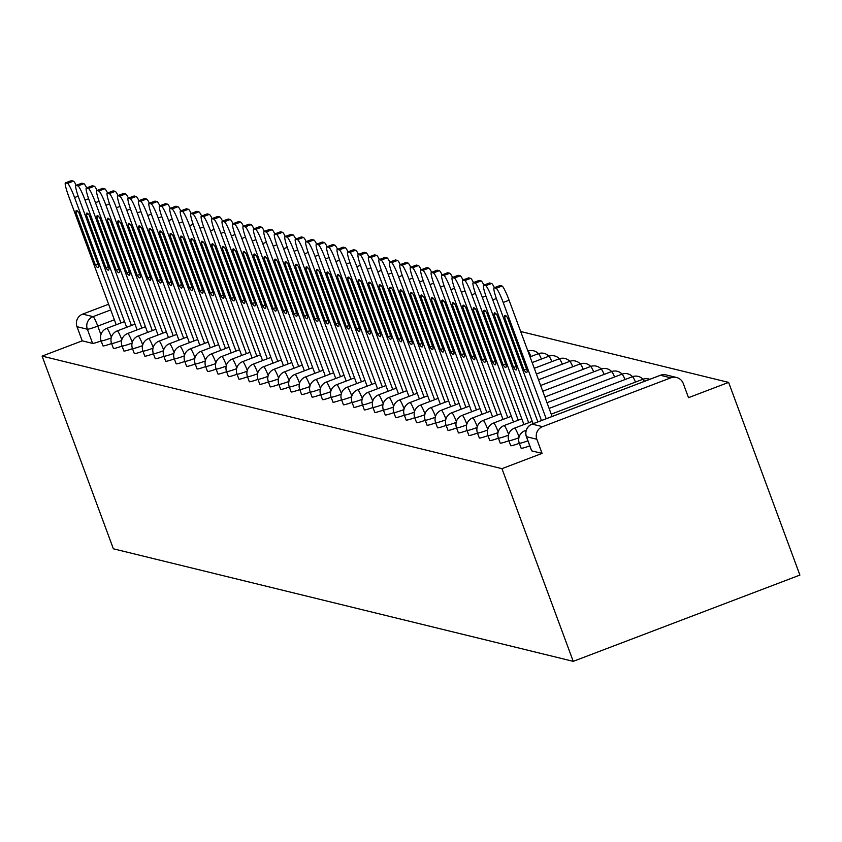 <?xml version="1.0" encoding="UTF-8"?>
<svg xmlns="http://www.w3.org/2000/svg" width="842" height="842" viewBox="0 0 842 842"><rect width="100%" height="100%" fill="white"/><g stroke="black" fill="none" stroke-linecap="round" stroke-linejoin="round"><path stroke-width="1.26" d="M521.177 448.123A9.767 0.779 -20.3 0 0 521.145 448.239A9.767 0.779 -20.3 0 0 521.24 448.291A9.767 0.779 -20.3 0 0 529.776 445.871M510.715 445.565A9.767 0.779 -20.3 0 0 510.684 445.671A9.767 0.779 -20.3 0 0 510.778 445.734A9.767 0.779 -20.3 0 0 519.325 443.313M500.264 443.008A9.767 0.779 -20.3 0 0 500.232 443.113A9.767 0.779 -20.3 0 0 500.327 443.176A9.767 0.779 -20.3 0 0 508.863 440.745M489.812 440.45A9.767 0.779 -20.3 0 0 489.781 440.555A9.767 0.779 -20.3 0 0 489.876 440.619A9.767 0.779 -20.3 0 0 498.411 438.187M479.361 437.893A9.767 0.779 -20.3 0 0 479.33 437.998A9.767 0.779 -20.3 0 0 479.424 438.061A9.767 0.779 -20.3 0 0 487.96 435.63M468.899 435.335A9.767 0.779 -20.3 0 0 468.868 435.44A9.767 0.779 -20.3 0 0 468.962 435.503A9.767 0.779 -20.3 0 0 477.498 433.072M458.448 432.777A9.767 0.779 -20.3 0 0 458.416 432.883A9.767 0.779 -20.3 0 0 458.511 432.946A9.767 0.779 -20.3 0 0 467.047 430.515M447.997 430.209A9.767 0.779 -20.3 0 0 447.965 430.325A9.767 0.779 -20.3 0 0 448.06 430.388A9.767 0.779 -20.3 0 0 456.596 427.957M437.535 427.652A9.767 0.779 -20.3 0 0 437.503 427.768A9.767 0.779 -20.3 0 0 437.598 427.831A9.767 0.779 -20.3 0 0 446.144 425.399M427.083 425.094A9.767 0.779 -20.3 0 0 427.052 425.21A9.767 0.779 -20.3 0 0 427.147 425.263A9.767 0.779 -20.3 0 0 435.682 422.842M416.632 422.537A9.767 0.779 -20.3 0 0 416.601 422.642A9.767 0.779 -20.3 0 0 416.695 422.705A9.767 0.779 -20.3 0 0 425.231 420.284M406.181 419.979A9.767 0.779 -20.3 0 0 406.149 420.084A9.767 0.779 -20.3 0 0 406.244 420.147A9.767 0.779 -20.3 0 0 414.78 417.716M395.719 417.422A9.767 0.779 -20.3 0 0 395.687 417.527A9.767 0.779 -20.3 0 0 395.782 417.59A9.767 0.779 -20.3 0 0 404.318 415.159M385.268 414.864A9.767 0.779 -20.3 0 0 385.236 414.969A9.767 0.779 -20.3 0 0 385.331 415.032A9.767 0.779 -20.3 0 0 393.867 412.601M374.816 412.306A9.767 0.779 -20.3 0 0 374.785 412.412A9.767 0.779 -20.3 0 0 374.879 412.475A9.767 0.779 -20.3 0 0 383.415 410.043M364.354 409.749A9.767 0.779 -20.3 0 0 364.323 409.854A9.767 0.779 -20.3 0 0 364.418 409.917A9.767 0.779 -20.3 0 0 372.964 407.486M353.903 407.181A9.767 0.779 -20.3 0 0 353.872 407.296A9.767 0.779 -20.3 0 0 353.966 407.36A9.767 0.779 -20.3 0 0 362.502 404.928M343.452 404.623A9.767 0.779 -20.3 0 0 343.42 404.739A9.767 0.779 -20.3 0 0 343.515 404.802A9.767 0.779 -20.3 0 0 352.051 402.371M332.99 402.066A9.767 0.779 -20.3 0 0 332.958 402.181A9.767 0.779 -20.3 0 0 333.053 402.234A9.767 0.779 -20.3 0 0 341.599 399.813M322.539 399.508A9.767 0.779 -20.3 0 0 322.507 399.613A9.767 0.779 -20.3 0 0 322.602 399.676A9.767 0.779 -20.3 0 0 331.138 397.256M312.087 396.95A9.767 0.779 -20.3 0 0 312.056 397.056A9.767 0.779 -20.3 0 0 312.15 397.119A9.767 0.779 -20.3 0 0 320.686 394.688M301.636 394.393A9.767 0.779 -20.3 0 0 301.604 394.498A9.767 0.779 -20.3 0 0 301.699 394.561A9.767 0.779 -20.3 0 0 310.235 392.13M291.174 391.835A9.767 0.779 -20.3 0 0 291.143 391.94A9.767 0.779 -20.3 0 0 291.237 392.004A9.767 0.779 -20.3 0 0 299.784 389.572M280.723 389.278A9.767 0.779 -20.3 0 0 280.691 389.383A9.767 0.779 -20.3 0 0 280.786 389.446A9.767 0.779 -20.3 0 0 289.322 387.015M270.271 386.72A9.767 0.779 -20.3 0 0 270.24 386.825A9.767 0.779 -20.3 0 0 270.335 386.888A9.767 0.779 -20.3 0 0 278.87 384.457M259.81 384.152A9.767 0.779 -20.3 0 0 259.778 384.268A9.767 0.779 -20.3 0 0 259.873 384.331A9.767 0.779 -20.3 0 0 268.419 381.9M249.358 381.594A9.767 0.779 -20.3 0 0 249.327 381.71A9.767 0.779 -20.3 0 0 249.421 381.773A9.767 0.779 -20.3 0 0 257.957 379.342M238.907 379.037A9.767 0.779 -20.3 0 0 238.875 379.153A9.767 0.779 -20.3 0 0 238.97 379.205A9.767 0.779 -20.3 0 0 247.506 376.784M228.456 376.479A9.767 0.779 -20.3 0 0 228.424 376.584A9.767 0.779 -20.3 0 0 228.519 376.648A9.767 0.779 -20.3 0 0 237.055 374.227M217.994 373.922A9.767 0.779 -20.3 0 0 217.962 374.027A9.767 0.779 -20.3 0 0 218.057 374.09A9.767 0.779 -20.3 0 0 226.593 371.659M207.542 371.364A9.767 0.779 -20.3 0 0 207.511 371.469A9.767 0.779 -20.3 0 0 207.606 371.532A9.767 0.779 -20.3 0 0 216.141 369.101M197.091 368.807A9.767 0.779 -20.3 0 0 197.06 368.912A9.767 0.779 -20.3 0 0 197.154 368.975A9.767 0.779 -20.3 0 0 205.69 366.544M186.629 366.249A9.767 0.779 -20.3 0 0 186.598 366.354A9.767 0.779 -20.3 0 0 186.692 366.417A9.767 0.779 -20.3 0 0 195.239 363.986M176.178 363.691A9.767 0.779 -20.3 0 0 176.146 363.797A9.767 0.779 -20.3 0 0 176.241 363.86A9.767 0.779 -20.3 0 0 184.777 361.428M165.727 361.123A9.767 0.779 -20.3 0 0 165.695 361.239A9.767 0.779 -20.3 0 0 165.79 361.302A9.767 0.779 -20.3 0 0 174.326 358.871M155.275 358.566A9.767 0.779 -20.3 0 0 155.244 358.681A9.767 0.779 -20.3 0 0 155.338 358.745A9.767 0.779 -20.3 0 0 163.874 356.313M144.813 356.008A9.767 0.779 -20.3 0 0 144.782 356.113A9.767 0.779 -20.3 0 0 144.877 356.177A9.767 0.779 -20.3 0 0 153.412 353.756M134.362 353.451A9.767 0.779 -20.3 0 0 134.331 353.556A9.767 0.779 -20.3 0 0 134.425 353.619A9.767 0.779 -20.3 0 0 142.961 351.198M123.911 350.893A9.767 0.779 -20.3 0 0 123.879 350.998A9.767 0.779 -20.3 0 0 123.974 351.061A9.767 0.779 -20.3 0 0 132.51 348.63M113.449 348.335A9.767 0.779 -20.3 0 0 113.417 348.441A9.767 0.779 -20.3 0 0 113.512 348.504A9.767 0.779 -20.3 0 0 122.058 346.073M102.998 345.778A9.767 0.779 -20.3 0 0 102.966 345.883A9.767 0.779 -20.3 0 0 103.061 345.946A9.767 0.779 -20.3 0 0 111.597 343.515M114.365 319.792L97.777 326.107A9.767 0.779 159.7 0 1 87.368 329.233L76.98 326.685L82.221 340.842L42.1 356.113L501.958 468.668L573.234 661.349L799.9 575.075L728.625 382.394L520.661 331.495M42.1 356.113L113.375 548.805L573.234 661.349M728.625 382.394L688.503 397.666L683.272 383.51A9.767 9.672 103.8 0 0 670.821 377.826L542.532 426.662A9.767 9.672 103.8 0 0 536.838 439.24L526.461 436.703A9.767 0.779 159.7 0 1 526.366 436.64A9.767 0.779 159.7 0 1 526.397 436.524M501.958 468.668L542.08 453.396L536.838 439.24M108.607 304.236L82.674 314.108L93.062 316.645L110.712 309.93M76.98 326.685A9.767 9.672 -76.2 0 1 82.674 314.108M542.08 453.396L531.691 450.859A9.767 0.779 159.7 0 1 531.597 450.796A9.767 0.779 159.7 0 1 531.628 450.68M82.221 340.842L92.609 343.389A9.767 0.779 -20.3 0 0 101.145 340.957M71.191 180.746A14.651 1.705 69.2 0 1 71.296 180.651A14.651 1.705 69.2 0 1 71.444 180.651L73.391 181.125A14.651 1.705 69.2 0 1 76.212 185.324M75.854 212.237L95.42 265.125A30.523 3.557 69.2 0 0 98.072 267.588A30.523 3.557 69.2 0 0 98.567 265.893L79.011 213.005A30.523 3.557 69.2 0 0 76.359 210.532A30.523 3.557 69.2 0 0 75.854 212.237L77.853 211.468M120.953 322.949L74.57 197.554A14.651 1.705 -110.8 0 0 67.497 183.367L65.55 182.893A14.651 1.705 -110.8 0 0 65.402 182.893A14.651 1.705 -110.8 0 0 68.612 196.091L116.207 324.759M95.42 265.125L97.935 264.167M81.642 183.303A14.651 1.705 69.2 0 1 81.758 183.209A14.651 1.705 69.2 0 1 81.895 183.209L83.842 183.682A14.651 1.705 69.2 0 1 86.663 187.882M86.316 214.794L105.871 267.682A30.523 3.557 69.2 0 0 108.523 270.145A30.523 3.557 69.2 0 0 109.028 268.451L89.463 215.563A30.523 3.557 69.2 0 0 86.81 213.089A30.523 3.557 69.2 0 0 86.316 214.794L88.315 214.026M131.415 325.507L85.031 200.112A14.651 1.705 -110.8 0 0 77.948 185.924L76.001 185.45A14.651 1.705 -110.8 0 0 75.864 185.45A14.651 1.705 -110.8 0 0 79.064 198.659L126.658 327.317M105.871 267.682L108.386 266.725M92.094 185.861A14.651 1.705 69.2 0 1 92.21 185.766A14.651 1.705 69.2 0 1 92.357 185.766L94.293 186.24A14.651 1.705 69.2 0 1 97.125 190.439M96.767 217.352L116.333 270.24A30.523 3.557 69.2 0 0 118.985 272.703A30.523 3.557 69.2 0 0 119.48 271.008L99.914 218.12A30.523 3.557 69.2 0 0 97.262 215.647A30.523 3.557 69.2 0 0 96.767 217.352L98.767 216.594M141.866 328.075L95.483 202.669A14.651 1.705 -110.8 0 0 88.399 188.482L86.463 188.008A14.651 1.705 -110.8 0 0 86.316 188.008A14.651 1.705 -110.8 0 0 89.515 201.217L137.109 329.885M116.333 270.24L118.838 269.282M102.556 188.419A14.651 1.705 69.2 0 1 102.661 188.324A14.651 1.705 69.2 0 1 102.808 188.324L104.755 188.797A14.651 1.705 69.2 0 1 107.576 192.997M107.218 219.909L126.784 272.797A30.523 3.557 69.2 0 0 129.436 275.271A30.523 3.557 69.2 0 0 129.931 273.566L110.365 220.678A30.523 3.557 69.2 0 0 107.723 218.215A30.523 3.557 69.2 0 0 107.218 219.909L109.218 219.152M152.318 330.632L105.934 205.238A14.651 1.705 -110.8 0 0 98.861 191.039L96.914 190.566A14.651 1.705 -110.8 0 0 96.767 190.576A14.651 1.705 -110.8 0 0 99.966 203.775L147.571 332.443M126.784 272.797L129.3 271.84M113.007 190.976A14.651 1.705 69.2 0 1 113.112 190.892A14.651 1.705 69.2 0 1 113.26 190.881L115.207 191.355A14.651 1.705 69.2 0 1 118.027 195.555M117.669 222.467L137.235 275.355A30.523 3.557 69.2 0 0 139.888 277.828A30.523 3.557 69.2 0 0 140.382 276.123L120.827 223.235A30.523 3.557 69.2 0 0 118.175 220.772A30.523 3.557 69.2 0 0 117.669 222.467L119.68 221.709M162.78 333.19L116.385 207.795A14.651 1.705 -110.8 0 0 109.313 193.597L107.366 193.123A14.651 1.705 -110.8 0 0 107.229 193.134A14.651 1.705 -110.8 0 0 110.428 206.332L158.022 335M137.235 275.355L139.751 274.397M123.458 193.534A14.651 1.705 69.2 0 1 123.574 193.45A14.651 1.705 69.2 0 1 123.721 193.439L125.658 193.913A14.651 1.705 69.2 0 1 128.489 198.112M128.131 225.025L147.697 277.913A30.523 3.557 69.2 0 0 150.339 280.386A30.523 3.557 69.2 0 0 150.844 278.681L131.278 225.793A30.523 3.557 69.2 0 0 128.626 223.33A30.523 3.557 69.2 0 0 128.131 225.025L130.131 224.267M173.231 335.748L126.847 210.353A14.651 1.705 -110.8 0 0 119.764 196.165L117.827 195.681A14.651 1.705 -110.8 0 0 117.68 195.691A14.651 1.705 -110.8 0 0 120.88 208.89L168.474 337.558M147.697 277.913L150.202 276.955M133.91 196.102A14.651 1.705 69.2 0 1 134.025 196.007A14.651 1.705 69.2 0 1 134.173 195.997L136.109 196.481A14.651 1.705 69.2 0 1 138.941 200.67M138.583 227.582L158.149 280.47A30.523 3.557 69.2 0 0 160.801 282.944A30.523 3.557 69.2 0 0 161.296 281.239L141.73 228.361A30.523 3.557 69.2 0 0 139.077 225.888A30.523 3.557 69.2 0 0 138.583 227.582L140.582 226.824M183.682 338.305L137.299 212.91A14.651 1.705 -110.8 0 0 130.226 198.723L128.279 198.238A14.651 1.705 -110.8 0 0 128.131 198.249A14.651 1.705 -110.8 0 0 131.331 211.447L178.925 340.115M158.149 280.47L160.654 279.512M144.371 198.659A14.651 1.705 69.2 0 1 144.477 198.565A14.651 1.705 69.2 0 1 144.624 198.554L146.571 199.038A14.651 1.705 69.2 0 1 149.392 203.227M149.034 230.14L168.6 283.028A30.523 3.557 69.2 0 0 171.252 285.501A30.523 3.557 69.2 0 0 171.747 283.807L152.191 230.918A30.523 3.557 69.2 0 0 149.539 228.445A30.523 3.557 69.2 0 0 149.034 230.14L151.034 229.382M194.134 340.863L147.75 215.468A14.651 1.705 -110.8 0 0 140.677 201.28L138.73 200.806A14.651 1.705 -110.8 0 0 138.583 200.806A14.651 1.705 -110.8 0 0 141.793 214.005L189.387 342.673M168.6 283.028L171.115 282.081M154.823 201.217A14.651 1.705 69.2 0 1 154.939 201.122A14.651 1.705 69.2 0 1 155.075 201.122L157.022 201.596A14.651 1.705 69.2 0 1 159.843 205.795M159.496 232.708L179.051 285.585A30.523 3.557 69.2 0 0 181.704 288.059A30.523 3.557 69.2 0 0 182.209 286.364L162.643 233.476A30.523 3.557 69.2 0 0 159.991 231.003A30.523 3.557 69.2 0 0 159.496 232.708L161.496 231.939M204.595 343.42L158.212 218.025A14.651 1.705 -110.8 0 0 151.128 203.838L149.181 203.364A14.651 1.705 -110.8 0 0 149.045 203.364A14.651 1.705 -110.8 0 0 152.244 216.562L199.838 345.231M179.051 285.585L181.567 284.638M165.274 203.775A14.651 1.705 69.2 0 1 165.39 203.68A14.651 1.705 69.2 0 1 165.537 203.68L167.474 204.153A14.651 1.705 69.2 0 1 170.305 208.353M169.947 235.265L189.513 288.153A30.523 3.557 69.2 0 0 192.165 290.616A30.523 3.557 69.2 0 0 192.66 288.922L173.094 236.034A30.523 3.557 69.2 0 0 170.442 233.56A30.523 3.557 69.2 0 0 169.947 235.265L171.947 234.497M215.047 345.978L168.663 220.583A14.651 1.705 -110.8 0 0 161.58 206.395L159.643 205.922A14.651 1.705 -110.8 0 0 159.496 205.922A14.651 1.705 -110.8 0 0 162.695 219.13L210.29 347.788M189.513 288.153L192.018 287.196M175.736 206.332A14.651 1.705 69.2 0 1 175.841 206.237A14.651 1.705 69.2 0 1 175.989 206.237L177.936 206.711A14.651 1.705 69.2 0 1 180.756 210.91M180.399 237.823L199.964 290.711A30.523 3.557 69.2 0 0 202.617 293.174A30.523 3.557 69.2 0 0 203.111 291.479L183.545 238.591A30.523 3.557 69.2 0 0 180.904 236.118A30.523 3.557 69.2 0 0 180.399 237.823L182.398 237.055M225.498 348.535L179.114 223.141A14.651 1.705 -110.8 0 0 172.042 208.953L170.095 208.479A14.651 1.705 -110.8 0 0 169.947 208.479A14.651 1.705 -110.8 0 0 173.147 221.688L220.751 350.346M199.964 290.711L202.48 289.753M186.187 208.89A14.651 1.705 69.2 0 1 186.303 208.795A14.651 1.705 69.2 0 1 186.44 208.795L188.387 209.269A14.651 1.705 69.2 0 1 191.208 213.468M190.86 240.38L210.416 293.269A30.523 3.557 69.2 0 0 213.068 295.731A30.523 3.557 69.2 0 0 213.573 294.037L194.007 241.149A30.523 3.557 69.2 0 0 191.355 238.675A30.523 3.557 69.2 0 0 190.86 240.38L192.86 239.623M235.96 351.103L189.566 225.698A14.651 1.705 -110.8 0 0 182.493 211.51L180.546 211.037A14.651 1.705 -110.8 0 0 180.409 211.037A14.651 1.705 -110.8 0 0 183.609 224.246L231.203 352.914M210.416 293.269L212.931 292.311M196.639 211.447A14.651 1.705 69.2 0 1 196.754 211.353A14.651 1.705 69.2 0 1 196.902 211.353L198.838 211.826A14.651 1.705 69.2 0 1 201.67 216.026M201.312 242.938L220.878 295.826A30.523 3.557 69.2 0 0 223.519 298.3A30.523 3.557 69.2 0 0 224.025 296.594L204.459 243.706A30.523 3.557 69.2 0 0 201.806 241.244A30.523 3.557 69.2 0 0 201.312 242.938L203.311 242.18M246.411 353.661L200.028 228.266A14.651 1.705 -110.8 0 0 192.944 214.068L191.008 213.594A14.651 1.705 -110.8 0 0 190.86 213.605A14.651 1.705 -110.8 0 0 194.06 226.803L241.654 355.471M220.878 295.826L223.383 294.868M207.1 214.005A14.651 1.705 69.2 0 1 207.206 213.921A14.651 1.705 69.2 0 1 207.353 213.91L209.3 214.384A14.651 1.705 69.2 0 1 212.121 218.583M211.763 245.496L231.329 298.384A30.523 3.557 69.2 0 0 233.981 300.857A30.523 3.557 69.2 0 0 234.476 299.152L214.91 246.264A30.523 3.557 69.2 0 0 212.258 243.801A30.523 3.557 69.2 0 0 211.763 245.496L213.763 244.738M256.863 356.219L210.479 230.824A14.651 1.705 -110.8 0 0 203.406 216.626L201.459 216.152A14.651 1.705 -110.8 0 0 201.312 216.162A14.651 1.705 -110.8 0 0 204.511 229.361L252.105 358.029M231.329 298.384L233.834 297.426M217.552 216.562A14.651 1.705 69.2 0 1 217.657 216.478A14.651 1.705 69.2 0 1 217.804 216.468L219.751 216.941A14.651 1.705 69.2 0 1 222.572 221.141M222.214 248.053L241.78 300.941A30.523 3.557 69.2 0 0 244.433 303.415A30.523 3.557 69.2 0 0 244.927 301.71L225.372 248.822A30.523 3.557 69.2 0 0 222.72 246.359A30.523 3.557 69.2 0 0 222.214 248.053L224.214 247.295M267.324 358.776L220.93 233.381A14.651 1.705 -110.8 0 0 213.857 219.194L211.91 218.71A14.651 1.705 -110.8 0 0 211.763 218.72A14.651 1.705 -110.8 0 0 214.973 231.918L262.567 360.587M241.78 300.941L244.296 299.984M228.003 219.13A14.651 1.705 69.2 0 1 228.119 219.036A14.651 1.705 69.2 0 1 228.256 219.025L230.203 219.509A14.651 1.705 69.2 0 1 233.024 223.698M232.676 250.611L252.232 303.499A30.523 3.557 69.2 0 0 254.884 305.972A30.523 3.557 69.2 0 0 255.389 304.267L235.823 251.39A30.523 3.557 69.2 0 0 233.171 248.916A30.523 3.557 69.2 0 0 232.676 250.611L234.676 249.853M277.776 361.334L231.392 235.939A14.651 1.705 -110.8 0 0 224.309 221.751L222.372 221.267A14.651 1.705 -110.8 0 0 222.225 221.278A14.651 1.705 -110.8 0 0 225.424 234.476L273.018 363.144M252.232 303.499L254.747 302.541M238.454 221.688A14.651 1.705 69.2 0 1 238.57 221.593A14.651 1.705 69.2 0 1 238.718 221.583L240.654 222.067A14.651 1.705 69.2 0 1 243.485 226.256M243.127 253.168L262.693 306.056A30.523 3.557 69.2 0 0 265.346 308.53A30.523 3.557 69.2 0 0 265.84 306.835L246.274 253.947A30.523 3.557 69.2 0 0 243.622 251.474A30.523 3.557 69.2 0 0 243.127 253.168L245.127 252.411M288.227 363.891L241.843 238.496A14.651 1.705 -110.8 0 0 234.76 224.309L232.824 223.835A14.651 1.705 -110.8 0 0 232.676 223.835A14.651 1.705 -110.8 0 0 235.876 237.034L283.47 365.702M262.693 306.056L265.198 305.109M248.916 224.246A14.651 1.705 69.2 0 1 249.022 224.151A14.651 1.705 69.2 0 1 249.169 224.151L251.116 224.625A14.651 1.705 69.2 0 1 253.937 228.824M253.579 255.736L273.145 308.614A30.523 3.557 69.2 0 0 275.797 311.087A30.523 3.557 69.2 0 0 276.292 309.393L256.736 256.505A30.523 3.557 69.2 0 0 254.084 254.031A30.523 3.557 69.2 0 0 253.579 255.736L255.579 254.968M298.678 366.449L252.295 241.054A14.651 1.705 -110.8 0 0 245.222 226.866L243.275 226.393A14.651 1.705 -110.8 0 0 243.127 226.393A14.651 1.705 -110.8 0 0 246.338 239.591L293.932 368.259M273.145 308.614L275.66 307.667M259.368 226.803A14.651 1.705 69.2 0 1 259.483 226.709A14.651 1.705 69.2 0 1 259.62 226.709L261.567 227.182A14.651 1.705 69.2 0 1 264.388 231.382M264.041 258.294L283.596 311.182A30.523 3.557 69.2 0 0 286.248 313.645A30.523 3.557 69.2 0 0 286.754 311.95L267.188 259.062A30.523 3.557 69.2 0 0 264.535 256.589A30.523 3.557 69.2 0 0 264.041 258.294L266.04 257.526M309.14 369.007L262.746 243.612A14.651 1.705 -110.8 0 0 255.673 229.424L253.726 228.95A14.651 1.705 -110.8 0 0 253.589 228.95A14.651 1.705 -110.8 0 0 256.789 242.159L304.383 370.817M283.596 311.182L286.112 310.224M269.819 229.361A14.651 1.705 69.2 0 1 269.935 229.266A14.651 1.705 69.2 0 1 270.082 229.266L272.019 229.74A14.651 1.705 69.2 0 1 274.85 233.939M274.492 260.852L294.058 313.74A30.523 3.557 69.2 0 0 296.71 316.203A30.523 3.557 69.2 0 0 297.205 314.508L277.639 261.62A30.523 3.557 69.2 0 0 274.987 259.147A30.523 3.557 69.2 0 0 274.492 260.852L276.492 260.083M319.592 371.564L273.208 246.169A14.651 1.705 -110.8 0 0 266.125 231.982L264.188 231.508A14.651 1.705 -110.8 0 0 264.041 231.508A14.651 1.705 -110.8 0 0 267.24 244.717L314.834 373.374M294.058 313.74L296.563 312.782M280.281 231.918A14.651 1.705 69.2 0 1 280.386 231.824A14.651 1.705 69.2 0 1 280.533 231.824L282.48 232.297A14.651 1.705 69.2 0 1 285.301 236.497M284.943 263.409L304.509 316.297A30.523 3.557 69.2 0 0 307.162 318.76A30.523 3.557 69.2 0 0 307.656 317.066L288.09 264.178A30.523 3.557 69.2 0 0 285.438 261.704A30.523 3.557 69.2 0 0 284.943 263.409L286.943 262.651M330.043 374.132L283.659 248.727A14.651 1.705 -110.8 0 0 276.586 234.539L274.639 234.065A14.651 1.705 -110.8 0 0 274.492 234.065A14.651 1.705 -110.8 0 0 277.692 247.274L325.286 375.942M304.509 316.297L307.014 315.34M290.732 234.476A14.651 1.705 69.2 0 1 290.837 234.381A14.651 1.705 69.2 0 1 290.985 234.381L292.932 234.855A14.651 1.705 69.2 0 1 295.752 239.054M295.395 265.967L314.961 318.855A30.523 3.557 69.2 0 0 317.613 321.328A30.523 3.557 69.2 0 0 318.108 319.623L298.552 266.735A30.523 3.557 69.2 0 0 295.9 264.272A30.523 3.557 69.2 0 0 295.395 265.967L297.394 265.209M340.505 376.69L294.111 251.295A14.651 1.705 -110.8 0 0 287.038 237.097L285.091 236.623A14.651 1.705 -110.8 0 0 284.954 236.634A14.651 1.705 -110.8 0 0 288.153 249.832L335.748 378.5M314.961 318.855L317.476 317.897M301.183 237.034A14.651 1.705 69.2 0 1 301.299 236.949A14.651 1.705 69.2 0 1 301.436 236.939L303.383 237.412A14.651 1.705 69.2 0 1 306.204 241.612M305.857 268.524L325.412 321.412A30.523 3.557 69.2 0 0 328.064 323.886A30.523 3.557 69.2 0 0 328.569 322.181L309.003 269.293A30.523 3.557 69.2 0 0 306.351 266.83A30.523 3.557 69.2 0 0 305.857 268.524L307.856 267.767M350.956 379.247L304.572 253.852A14.651 1.705 -110.8 0 0 297.489 239.654L295.553 239.181A14.651 1.705 -110.8 0 0 295.405 239.191A14.651 1.705 -110.8 0 0 298.605 252.389L346.199 381.058M325.412 321.412L327.927 320.455M311.635 239.591A14.651 1.705 69.2 0 1 311.75 239.507A14.651 1.705 69.2 0 1 311.898 239.496L313.834 239.97A14.651 1.705 69.2 0 1 316.666 244.169M316.308 271.082L335.874 323.97A30.523 3.557 69.2 0 0 338.526 326.443A30.523 3.557 69.2 0 0 339.021 324.738L319.455 271.85A30.523 3.557 69.2 0 0 316.803 269.387A30.523 3.557 69.2 0 0 316.308 271.082L318.308 270.324M361.407 381.805L315.024 256.41A14.651 1.705 -110.8 0 0 307.951 242.222L306.004 241.738A14.651 1.705 -110.8 0 0 305.857 241.749A14.651 1.705 -110.8 0 0 309.056 254.947L356.65 383.615M335.874 323.97L338.379 323.012M322.097 242.159A14.651 1.705 69.2 0 1 322.202 242.064A14.651 1.705 69.2 0 1 322.349 242.054L324.296 242.538A14.651 1.705 69.2 0 1 327.117 246.727M326.759 273.639L346.325 326.528A30.523 3.557 69.2 0 0 348.977 329.001A30.523 3.557 69.2 0 0 349.472 327.296L329.917 274.418A30.523 3.557 69.2 0 0 327.264 271.945A30.523 3.557 69.2 0 0 326.759 273.639L328.759 272.882M371.859 384.362L325.475 258.968A14.651 1.705 -110.8 0 0 318.402 244.78L316.455 244.296A14.651 1.705 -110.8 0 0 316.308 244.306A14.651 1.705 -110.8 0 0 319.518 257.505L367.112 386.173M346.325 326.528L348.841 325.57M332.548 244.717A14.651 1.705 69.2 0 1 332.664 244.622A14.651 1.705 69.2 0 1 332.8 244.612L334.748 245.096A14.651 1.705 69.2 0 1 337.568 249.285M337.221 276.197L356.776 329.085A30.523 3.557 69.2 0 0 359.429 331.559A30.523 3.557 69.2 0 0 359.934 329.864L340.368 276.976A30.523 3.557 69.2 0 0 337.716 274.503A30.523 3.557 69.2 0 0 337.221 276.197L339.221 275.439M382.321 386.92L335.937 261.525A14.651 1.705 -110.8 0 0 328.854 247.338L326.906 246.864A14.651 1.705 -110.8 0 0 326.77 246.864A14.651 1.705 -110.8 0 0 329.969 260.062L377.563 388.73M356.776 329.085L359.292 328.138M342.999 247.274A14.651 1.705 69.2 0 1 343.115 247.18A14.651 1.705 69.2 0 1 343.262 247.18L345.199 247.653A14.651 1.705 69.2 0 1 348.03 251.853M347.672 278.765L367.238 331.643A30.523 3.557 69.2 0 0 369.891 334.116A30.523 3.557 69.2 0 0 370.385 332.422L350.819 279.533A30.523 3.557 69.2 0 0 348.167 277.06A30.523 3.557 69.2 0 0 347.672 278.765L349.672 277.997M392.772 389.478L346.388 264.083A14.651 1.705 -110.8 0 0 339.305 249.895L337.368 249.421A14.651 1.705 -110.8 0 0 337.221 249.421A14.651 1.705 -110.8 0 0 340.421 262.62L388.015 391.288M367.238 331.643L369.743 330.695M353.461 249.832A14.651 1.705 69.2 0 1 353.566 249.737A14.651 1.705 69.2 0 1 353.714 249.737L355.661 250.211A14.651 1.705 69.2 0 1 358.482 254.41M358.124 281.323L377.69 334.211A30.523 3.557 69.2 0 0 380.342 336.674A30.523 3.557 69.2 0 0 380.837 334.979L361.271 282.091A30.523 3.557 69.2 0 0 358.629 279.618A30.523 3.557 69.2 0 0 358.124 281.323L360.123 280.554M403.223 392.035L356.84 266.64A14.651 1.705 -110.8 0 0 349.767 252.453L347.82 251.979A14.651 1.705 -110.8 0 0 347.672 251.979A14.651 1.705 -110.8 0 0 350.872 265.188L398.477 393.845M377.69 334.211L380.205 333.253M363.912 252.389A14.651 1.705 69.2 0 1 364.018 252.295A14.651 1.705 69.2 0 1 364.165 252.295L366.112 252.768A14.651 1.705 69.2 0 1 368.933 256.968M368.575 283.88L388.141 336.768A30.523 3.557 69.2 0 0 390.793 339.231A30.523 3.557 69.2 0 0 391.288 337.537L371.732 284.649A30.523 3.557 69.2 0 0 369.08 282.175A30.523 3.557 69.2 0 0 368.575 283.88L370.585 283.112M413.685 394.593L367.291 269.198A14.651 1.705 -110.8 0 0 360.218 255.01L358.271 254.537A14.651 1.705 -110.8 0 0 358.134 254.537A14.651 1.705 -110.8 0 0 361.334 267.745L408.928 396.403M388.141 336.768L390.656 335.811M374.364 254.947A14.651 1.705 69.2 0 1 374.48 254.852A14.651 1.705 69.2 0 1 374.627 254.852L376.563 255.326A14.651 1.705 69.2 0 1 379.395 259.525M379.037 286.438L398.603 339.326A30.523 3.557 69.2 0 0 401.245 341.789A30.523 3.557 69.2 0 0 401.75 340.094L382.184 287.206A30.523 3.557 69.2 0 0 379.531 284.733A30.523 3.557 69.2 0 0 379.037 286.438L381.037 285.68M424.136 397.161L377.753 271.755A14.651 1.705 -110.8 0 0 370.669 257.568L368.733 257.094A14.651 1.705 -110.8 0 0 368.585 257.094A14.651 1.705 -110.8 0 0 371.785 270.303L419.379 398.971M398.603 339.326L401.108 338.368M384.815 257.505A14.651 1.705 69.2 0 1 384.931 257.41A14.651 1.705 69.2 0 1 385.078 257.41L387.015 257.884A14.651 1.705 69.2 0 1 389.846 262.083M389.488 288.995L409.054 341.884A30.523 3.557 69.2 0 0 411.706 344.357A30.523 3.557 69.2 0 0 412.201 342.652L392.635 289.764A30.523 3.557 69.2 0 0 389.983 287.301A30.523 3.557 69.2 0 0 389.488 288.995L391.488 288.238M434.588 399.718L388.204 274.324A14.651 1.705 -110.8 0 0 381.131 260.125L379.184 259.652A14.651 1.705 -110.8 0 0 379.037 259.662A14.651 1.705 -110.8 0 0 382.236 272.861L429.83 401.529M409.054 341.884L411.559 340.926M395.277 260.062A14.651 1.705 69.2 0 1 395.382 259.978A14.651 1.705 69.2 0 1 395.529 259.967L397.477 260.441A14.651 1.705 69.2 0 1 400.297 264.641M399.939 291.553L419.505 344.441A30.523 3.557 69.2 0 0 422.158 346.915A30.523 3.557 69.2 0 0 422.652 345.209L403.097 292.321A30.523 3.557 69.2 0 0 400.445 289.858A30.523 3.557 69.2 0 0 399.939 291.553L401.939 290.795M445.039 402.276L398.655 276.881A14.651 1.705 -110.8 0 0 391.583 262.683L389.635 262.209A14.651 1.705 -110.8 0 0 389.488 262.22A14.651 1.705 -110.8 0 0 392.698 275.418L440.292 404.086M419.505 344.441L422.021 343.483M405.728 262.62A14.651 1.705 69.2 0 1 405.844 262.536A14.651 1.705 69.2 0 1 405.981 262.525L407.928 262.999A14.651 1.705 69.2 0 1 410.749 267.198M410.401 294.111L429.957 346.999A30.523 3.557 69.2 0 0 432.609 349.472A30.523 3.557 69.2 0 0 433.114 347.767L413.548 294.879A30.523 3.557 69.2 0 0 410.896 292.416A30.523 3.557 69.2 0 0 410.401 294.111L412.401 293.353M455.501 404.834L409.117 279.439A14.651 1.705 -110.8 0 0 402.034 265.251L400.087 264.767A14.651 1.705 -110.8 0 0 399.95 264.777A14.651 1.705 -110.8 0 0 403.15 277.976L450.744 406.644M429.957 346.999L432.472 346.041M416.18 265.188A14.651 1.705 69.2 0 1 416.295 265.093A14.651 1.705 69.2 0 1 416.443 265.083L418.379 265.567A14.651 1.705 69.2 0 1 421.21 269.756M420.853 296.668L440.419 349.556A30.523 3.557 69.2 0 0 443.071 352.03A30.523 3.557 69.2 0 0 443.566 350.325L424 297.447A30.523 3.557 69.2 0 0 421.347 294.974A30.523 3.557 69.2 0 0 420.853 296.668L422.852 295.91M465.952 407.391L419.569 281.996A14.651 1.705 -110.8 0 0 412.485 267.809L410.549 267.324A14.651 1.705 -110.8 0 0 410.401 267.335A14.651 1.705 -110.8 0 0 413.601 280.533L461.195 409.201M440.419 349.556L442.924 348.599M426.641 267.745A14.651 1.705 69.2 0 1 426.747 267.651A14.651 1.705 69.2 0 1 426.894 267.64L428.841 268.124A14.651 1.705 69.2 0 1 431.662 272.313M431.304 299.226L450.87 352.114A30.523 3.557 69.2 0 0 453.522 354.587A30.523 3.557 69.2 0 0 454.017 352.893L434.451 300.005A30.523 3.557 69.2 0 0 431.809 297.531A30.523 3.557 69.2 0 0 431.304 299.226L433.304 298.468M476.404 409.949L430.02 284.554A14.651 1.705 -110.8 0 0 422.947 270.366L421 269.893A14.651 1.705 -110.8 0 0 420.853 269.893A14.651 1.705 -110.8 0 0 424.052 283.091L471.657 411.759M450.87 352.114L453.385 351.167M437.093 270.303A14.651 1.705 69.2 0 1 437.208 270.208A14.651 1.705 69.2 0 1 437.345 270.208L439.292 270.682A14.651 1.705 69.2 0 1 442.113 274.881M441.766 301.794L461.321 354.671A30.523 3.557 69.2 0 0 463.974 357.145A30.523 3.557 69.2 0 0 464.479 355.45L444.913 302.562A30.523 3.557 69.2 0 0 442.26 300.089A30.523 3.557 69.2 0 0 441.766 301.794L443.766 301.026M486.865 412.506L440.471 287.111A14.651 1.705 -110.8 0 0 433.398 272.924L431.451 272.45A14.651 1.705 -110.8 0 0 431.315 272.45A14.651 1.705 -110.8 0 0 434.514 285.648L482.108 414.317M461.321 354.671L463.837 353.724M447.544 272.861A14.651 1.705 69.2 0 1 447.66 272.766A14.651 1.705 69.2 0 1 447.807 272.766L449.744 273.24A14.651 1.705 69.2 0 1 452.575 277.439M452.217 304.351L471.783 357.24A30.523 3.557 69.2 0 0 474.425 359.702A30.523 3.557 69.2 0 0 474.93 358.008L455.364 305.12A30.523 3.557 69.2 0 0 452.712 302.646A30.523 3.557 69.2 0 0 452.217 304.351L454.217 303.583M497.317 415.064L450.933 289.669A14.651 1.705 -110.8 0 0 443.85 275.481L441.913 275.008A14.651 1.705 -110.8 0 0 441.766 275.008A14.651 1.705 -110.8 0 0 444.965 288.217L492.559 416.874M471.783 357.24L474.288 356.282M458.006 275.418A14.651 1.705 69.2 0 1 458.111 275.323A14.651 1.705 69.2 0 1 458.258 275.323L460.206 275.797A14.651 1.705 69.2 0 1 463.026 279.997M462.668 306.909L482.234 359.797A30.523 3.557 69.2 0 0 484.887 362.26A30.523 3.557 69.2 0 0 485.381 360.565L465.815 307.677A30.523 3.557 69.2 0 0 463.163 305.204A30.523 3.557 69.2 0 0 462.668 306.909L464.668 306.141M507.768 417.621L461.384 292.227A14.651 1.705 -110.8 0 0 454.312 278.039L452.365 277.565A14.651 1.705 -110.8 0 0 452.217 277.565A14.651 1.705 -110.8 0 0 455.417 290.774L503.011 419.432M482.234 359.797L484.739 358.839M468.457 277.976A14.651 1.705 69.2 0 1 468.562 277.881A14.651 1.705 69.2 0 1 468.71 277.881L470.657 278.355A14.651 1.705 69.2 0 1 473.478 282.554M473.12 309.467L492.686 362.355A30.523 3.557 69.2 0 0 495.338 364.818A30.523 3.557 69.2 0 0 495.833 363.123L476.277 310.235A30.523 3.557 69.2 0 0 473.625 307.762A30.523 3.557 69.2 0 0 473.12 309.467L475.12 308.709M518.23 420.19L471.836 294.784A14.651 1.705 -110.8 0 0 464.763 280.597L462.816 280.123A14.651 1.705 -110.8 0 0 462.668 280.123A14.651 1.705 -110.8 0 0 465.879 293.332L513.473 422M492.686 362.355L495.201 361.397M478.909 280.533A14.651 1.705 69.2 0 1 479.024 280.439A14.651 1.705 69.2 0 1 479.161 280.439L481.108 280.912A14.651 1.705 69.2 0 1 483.929 285.112M483.582 312.024L503.137 364.912A30.523 3.557 69.2 0 0 505.789 367.386A30.523 3.557 69.2 0 0 506.295 365.681L486.729 312.792A30.523 3.557 69.2 0 0 484.076 310.33A30.523 3.557 69.2 0 0 483.582 312.024L485.581 311.266M528.681 422.747L482.298 297.352A14.651 1.705 -110.8 0 0 475.214 283.154L473.278 282.68A14.651 1.705 -110.8 0 0 473.13 282.691A14.651 1.705 -110.8 0 0 476.33 295.889L523.924 424.557M503.137 364.912L505.653 363.954M489.36 283.091A14.651 1.705 69.2 0 1 489.476 283.007A14.651 1.705 69.2 0 1 489.623 282.996L491.56 283.47A14.651 1.705 69.2 0 1 494.391 287.669M494.033 314.582L513.599 367.47A30.523 3.557 69.2 0 0 516.251 369.943A30.523 3.557 69.2 0 0 516.746 368.238L497.18 315.35A30.523 3.557 69.2 0 0 494.528 312.887A30.523 3.557 69.2 0 0 494.033 314.582L496.033 313.824M537.88 421.905L492.749 299.91A14.651 1.705 -110.8 0 0 485.666 285.712L483.729 285.238A14.651 1.705 -110.8 0 0 483.582 285.249A14.651 1.705 -110.8 0 0 486.781 298.447L533.123 423.715M513.599 367.47L516.104 366.512M499.822 285.648A14.651 1.705 69.2 0 1 499.927 285.564A14.651 1.705 69.2 0 1 500.074 285.554L502.021 286.027A14.651 1.705 69.2 0 1 509.094 300.226L552.099 416.485M504.484 317.139L524.05 370.027A30.523 3.557 69.2 0 0 526.703 372.501A30.523 3.557 69.2 0 0 527.197 370.796L507.642 317.908A30.523 3.557 69.2 0 0 504.99 315.445A30.523 3.557 69.2 0 0 504.484 317.139L506.484 316.382M546.205 418.727L503.2 302.467A14.651 1.705 -110.8 0 0 496.127 288.28L494.18 287.796A14.651 1.705 -110.8 0 0 494.033 287.806A14.651 1.705 -110.8 0 0 497.243 301.004L541.459 420.537M524.05 370.027L526.566 369.07M527.913 440.84A9.767 0.779 159.7 0 1 519.377 443.271A9.767 0.779 159.7 0 1 519.282 443.208L521.145 448.239M518.904 437.756A9.767 0.779 159.7 0 1 508.926 440.713A9.767 0.779 159.7 0 1 508.831 440.65L510.684 445.671M508.442 435.198A9.767 0.779 159.7 0 1 498.475 438.156A9.767 0.779 159.7 0 1 498.38 438.093L500.232 443.113M497.99 432.641A9.767 0.779 159.7 0 1 488.013 435.598A9.767 0.779 159.7 0 1 487.918 435.535L489.781 440.555M487.539 430.083A9.767 0.779 159.7 0 1 477.561 433.041A9.767 0.779 159.7 0 1 477.467 432.977L479.33 437.998M477.077 427.515A9.767 0.779 159.7 0 1 467.11 430.483A9.767 0.779 159.7 0 1 467.015 430.42L468.868 435.44M466.626 424.957A9.767 0.779 159.7 0 1 456.648 427.925A9.767 0.779 159.7 0 1 456.553 427.862L458.416 432.883M456.175 422.4A9.767 0.779 159.7 0 1 446.197 425.357A9.767 0.779 159.7 0 1 446.102 425.305L447.965 430.325M445.723 419.842A9.767 0.779 159.7 0 1 435.746 422.8A9.767 0.779 159.7 0 1 435.651 422.737L437.503 427.768M435.261 417.285A9.767 0.779 159.7 0 1 425.294 420.242A9.767 0.779 159.7 0 1 425.199 420.179L427.052 425.21M424.81 414.727A9.767 0.779 159.7 0 1 414.832 417.685A9.767 0.779 159.7 0 1 414.738 417.621L416.601 422.642M414.359 412.17A9.767 0.779 159.7 0 1 404.381 415.127A9.767 0.779 159.7 0 1 404.286 415.064L406.149 420.084M403.897 409.612A9.767 0.779 159.7 0 1 393.93 412.569A9.767 0.779 159.7 0 1 393.835 412.506L395.687 417.527M393.446 407.054A9.767 0.779 159.7 0 1 383.468 410.012A9.767 0.779 159.7 0 1 383.373 409.949L385.236 414.969M382.994 404.486A9.767 0.779 159.7 0 1 373.017 407.454A9.767 0.779 159.7 0 1 372.922 407.391L374.785 412.412M372.543 401.929A9.767 0.779 159.7 0 1 362.565 404.897A9.767 0.779 159.7 0 1 362.47 404.834L364.323 409.854M362.081 399.371A9.767 0.779 159.7 0 1 352.114 402.329A9.767 0.779 159.7 0 1 352.019 402.276L353.872 407.296M351.63 396.814A9.767 0.779 159.7 0 1 341.652 399.771A9.767 0.779 159.7 0 1 341.557 399.708L343.42 404.739M341.178 394.256A9.767 0.779 159.7 0 1 331.201 397.213A9.767 0.779 159.7 0 1 331.106 397.15L332.958 402.181M330.717 391.698A9.767 0.779 159.7 0 1 320.749 394.656A9.767 0.779 159.7 0 1 320.655 394.593L322.507 399.613M320.265 389.141A9.767 0.779 159.7 0 1 310.288 392.098A9.767 0.779 159.7 0 1 310.193 392.035L312.056 397.056M309.814 386.583A9.767 0.779 159.7 0 1 299.836 389.541A9.767 0.779 159.7 0 1 299.741 389.478L301.604 394.498M299.352 384.026A9.767 0.779 159.7 0 1 289.385 386.983A9.767 0.779 159.7 0 1 289.29 386.92L291.143 391.94M288.901 381.458A9.767 0.779 159.7 0 1 278.923 384.426A9.767 0.779 159.7 0 1 278.839 384.362L280.691 389.383M278.449 378.9A9.767 0.779 159.7 0 1 268.472 381.868A9.767 0.779 159.7 0 1 268.377 381.805L270.24 386.825M267.998 376.342A9.767 0.779 159.7 0 1 258.02 379.3A9.767 0.779 159.7 0 1 257.926 379.247L259.778 384.268M257.536 373.785A9.767 0.779 159.7 0 1 247.569 376.742A9.767 0.779 159.7 0 1 247.474 376.679L249.327 381.71M247.085 371.227A9.767 0.779 159.7 0 1 237.107 374.185A9.767 0.779 159.7 0 1 237.012 374.122L238.875 379.153M236.634 368.67A9.767 0.779 159.7 0 1 226.656 371.627A9.767 0.779 159.7 0 1 226.561 371.564L228.424 376.584M226.172 366.112A9.767 0.779 159.7 0 1 216.205 369.07A9.767 0.779 159.7 0 1 216.11 369.007L217.962 374.027M215.72 363.555A9.767 0.779 159.7 0 1 205.743 366.512A9.767 0.779 159.7 0 1 205.648 366.449L207.511 371.469M205.269 360.997A9.767 0.779 159.7 0 1 195.291 363.954A9.767 0.779 159.7 0 1 195.197 363.891L197.06 368.912M194.818 358.429A9.767 0.779 159.7 0 1 184.84 361.397A9.767 0.779 159.7 0 1 184.745 361.334L186.598 366.354M184.356 355.871A9.767 0.779 159.7 0 1 174.389 358.839A9.767 0.779 159.7 0 1 174.294 358.776L176.146 363.797M173.905 353.314A9.767 0.779 159.7 0 1 163.927 356.271A9.767 0.779 159.7 0 1 163.832 356.219L165.695 361.239M163.453 350.756A9.767 0.779 159.7 0 1 153.476 353.714A9.767 0.779 159.7 0 1 153.381 353.651L155.244 358.681M152.991 348.199A9.767 0.779 159.7 0 1 143.024 351.156A9.767 0.779 159.7 0 1 142.93 351.093L144.782 356.113M142.54 345.641A9.767 0.779 159.7 0 1 132.562 348.599A9.767 0.779 159.7 0 1 132.468 348.535L134.331 353.556M132.089 343.083A9.767 0.779 159.7 0 1 122.111 346.041A9.767 0.779 159.7 0 1 122.016 345.978L123.879 350.998M121.627 340.526A9.767 0.779 159.7 0 1 111.66 343.483A9.767 0.779 159.7 0 1 111.565 343.42L113.417 348.441M111.176 337.968A9.767 0.779 159.7 0 1 101.208 340.926A9.767 0.779 159.7 0 1 101.114 340.863L102.966 345.883M670.821 377.826L660.433 375.29L532.144 424.115L542.532 426.662M100.924 334.621L97.777 326.107A9.767 1.137 69.2 0 0 93.062 316.645A9.767 9.672 103.8 0 0 87.368 329.233L92.609 343.389M111.376 337.189A9.767 1.137 -110.8 0 0 106.892 328.338A9.767 1.137 69.2 0 0 106.797 328.348A9.767 9.767 0 0 0 101.114 340.863M121.837 339.747A9.767 1.137 -110.8 0 0 117.343 330.895A9.767 1.137 69.2 0 0 117.249 330.906A9.767 9.767 0 0 0 111.565 343.42M132.289 342.305A9.767 1.137 -110.8 0 0 127.805 333.453A9.767 1.137 69.2 0 0 127.7 333.464A9.767 9.767 0 0 0 122.016 345.978M142.74 344.862A9.767 1.137 -110.8 0 0 138.256 336.021A9.767 1.137 69.2 0 0 138.162 336.021A9.767 9.767 0 0 0 132.468 348.535M153.202 347.42A9.767 1.137 -110.8 0 0 148.708 338.579A9.767 1.137 69.2 0 0 148.613 338.579A9.767 9.767 0 0 0 142.93 351.093M163.653 349.977A9.767 1.137 -110.8 0 0 159.159 341.136A9.767 1.137 69.2 0 0 159.064 341.136A9.767 9.767 0 0 0 153.381 353.651M174.105 352.535A9.767 1.137 -110.8 0 0 169.621 343.694A9.767 1.137 69.2 0 0 169.526 343.694A9.767 9.767 0 0 0 163.832 356.219M184.556 355.092A9.767 1.137 -110.8 0 0 180.072 346.251A9.767 1.137 69.2 0 0 179.977 346.251A9.767 9.767 0 0 0 174.294 358.776M195.018 357.661A9.767 1.137 -110.8 0 0 190.524 348.809A9.767 1.137 69.2 0 0 190.429 348.809A9.767 9.767 0 0 0 184.745 361.334M205.469 360.218A9.767 1.137 -110.8 0 0 200.985 351.367A9.767 1.137 69.2 0 0 200.88 351.377A9.767 9.767 0 0 0 195.197 363.891M215.92 362.776A9.767 1.137 -110.8 0 0 211.437 353.924A9.767 1.137 69.2 0 0 211.342 353.935A9.767 9.767 0 0 0 205.648 366.449M226.382 365.333A9.767 1.137 -110.8 0 0 221.888 356.482A9.767 1.137 69.2 0 0 221.793 356.492A9.767 9.767 0 0 0 216.11 369.007M236.834 367.891A9.767 1.137 -110.8 0 0 232.35 359.05A9.767 1.137 69.2 0 0 232.245 359.05A9.767 9.767 0 0 0 226.561 371.564M247.285 370.448A9.767 1.137 -110.8 0 0 242.801 361.607A9.767 1.137 69.2 0 0 242.707 361.607A9.767 9.767 0 0 0 237.012 374.122M257.747 373.006A9.767 1.137 -110.8 0 0 253.253 364.165A9.767 1.137 69.2 0 0 253.158 364.165A9.767 9.767 0 0 0 247.474 376.679M268.198 375.564A9.767 1.137 -110.8 0 0 263.704 366.723A9.767 1.137 69.2 0 0 263.609 366.723A9.767 9.767 0 0 0 257.926 379.247M278.649 378.121A9.767 1.137 -110.8 0 0 274.166 369.28A9.767 1.137 69.2 0 0 274.06 369.28A9.767 9.767 0 0 0 268.377 381.805M289.101 380.689A9.767 1.137 -110.8 0 0 284.617 371.838A9.767 1.137 69.2 0 0 284.522 371.838A9.767 9.767 0 0 0 278.839 384.362M299.563 383.247A9.767 1.137 -110.8 0 0 295.068 374.395A9.767 1.137 69.2 0 0 294.974 374.406A9.767 9.767 0 0 0 289.29 386.92M310.014 385.804A9.767 1.137 -110.8 0 0 305.53 376.953A9.767 1.137 69.2 0 0 305.425 376.963A9.767 9.767 0 0 0 299.741 389.478M320.465 388.362A9.767 1.137 -110.8 0 0 315.982 379.51A9.767 1.137 69.2 0 0 315.887 379.521A9.767 9.767 0 0 0 310.193 392.035M330.927 390.92A9.767 1.137 -110.8 0 0 326.433 382.079A9.767 1.137 69.2 0 0 326.338 382.079A9.767 9.767 0 0 0 320.655 394.593M341.378 393.477A9.767 1.137 -110.8 0 0 336.884 384.636A9.767 1.137 69.2 0 0 336.789 384.636A9.767 9.767 0 0 0 331.106 397.15M351.83 396.035A9.767 1.137 -110.8 0 0 347.346 387.194A9.767 1.137 69.2 0 0 347.251 387.194A9.767 9.767 0 0 0 341.557 399.708M362.281 398.592A9.767 1.137 -110.8 0 0 357.797 389.751A9.767 1.137 69.2 0 0 357.703 389.751A9.767 9.767 0 0 0 352.019 402.276M372.743 401.15A9.767 1.137 -110.8 0 0 368.249 392.309A9.767 1.137 69.2 0 0 368.154 392.309A9.767 9.767 0 0 0 362.47 404.834M383.194 403.718A9.767 1.137 -110.8 0 0 378.711 394.866A9.767 1.137 69.2 0 0 378.605 394.866A9.767 9.767 0 0 0 372.922 407.391M393.646 406.276A9.767 1.137 -110.8 0 0 389.162 397.424A9.767 1.137 69.2 0 0 389.067 397.435A9.767 9.767 0 0 0 383.373 409.949M530.976 356.492A9.767 1.137 -110.8 0 0 527.945 351.167M404.107 408.833A9.767 1.137 -110.8 0 0 399.613 399.982A9.767 1.137 69.2 0 0 399.518 399.992A9.767 9.767 0 0 0 393.835 412.506M541.427 359.05A9.767 1.137 -110.8 0 0 538.364 353.714A9.767 1.137 -110.8 0 0 538.27 353.714A9.767 1.137 -110.8 0 0 538.185 353.777M414.559 411.391A9.767 1.137 -110.8 0 0 410.065 402.539A9.767 1.137 69.2 0 0 409.97 402.55A9.767 9.767 0 0 0 404.286 415.064M551.878 361.607A9.767 1.137 -110.8 0 0 548.816 356.271A9.767 1.137 -110.8 0 0 548.721 356.271A9.767 1.137 -110.8 0 0 548.647 356.334M425.01 413.948A9.767 1.137 -110.8 0 0 420.526 405.107A9.767 1.137 69.2 0 0 420.432 405.107A9.767 9.767 0 0 0 414.738 417.621M562.33 364.165A9.767 1.137 -110.8 0 0 559.267 358.829A9.767 1.137 -110.8 0 0 559.172 358.839A9.767 1.137 -110.8 0 0 559.099 358.892M435.461 416.506A9.767 1.137 -110.8 0 0 430.978 407.665A9.767 1.137 69.2 0 0 430.883 407.665A9.767 9.767 0 0 0 425.199 420.179M572.792 366.723A9.767 1.137 -110.8 0 0 569.729 361.386A9.767 1.137 -110.8 0 0 569.624 361.397A9.767 1.137 -110.8 0 0 569.55 361.45M445.923 419.063A9.767 1.137 -110.8 0 0 441.429 410.222A9.767 1.137 69.2 0 0 441.334 410.222A9.767 9.767 0 0 0 435.651 422.737M583.243 369.291A9.767 1.137 -110.8 0 0 580.18 363.944A9.767 1.137 -110.8 0 0 580.085 363.954A9.767 1.137 -110.8 0 0 580.012 364.018M456.375 421.621A9.767 1.137 -110.8 0 0 451.891 412.78A9.767 1.137 69.2 0 0 451.786 412.78A9.767 9.767 0 0 0 446.102 425.305M593.694 371.848A9.767 1.137 -110.8 0 0 590.631 366.512A9.767 1.137 -110.8 0 0 590.537 366.512A9.767 1.137 -110.8 0 0 590.463 366.575M466.826 424.179A9.767 1.137 -110.8 0 0 462.342 415.338A9.767 1.137 69.2 0 0 462.247 415.338A9.767 9.767 0 0 0 456.553 427.862M604.156 374.406A9.767 1.137 -110.8 0 0 601.083 369.07A9.767 1.137 -110.8 0 0 600.988 369.07A9.767 1.137 -110.8 0 0 600.914 369.133M477.288 426.747A9.767 1.137 -110.8 0 0 472.794 417.895A9.767 1.137 69.2 0 0 472.699 417.895A9.767 9.767 0 0 0 467.015 430.42M614.607 376.963A9.767 1.137 -110.8 0 0 611.545 371.627A9.767 1.137 -110.8 0 0 611.45 371.627A9.767 1.137 -110.8 0 0 611.376 371.69M487.739 429.304A9.767 1.137 -110.8 0 0 483.255 420.453A9.767 1.137 69.2 0 0 483.15 420.463A9.767 9.767 0 0 0 477.467 432.977M625.059 379.521A9.767 1.137 -110.8 0 0 621.996 374.185A9.767 1.137 -110.8 0 0 621.901 374.185A9.767 1.137 -110.8 0 0 621.828 374.248M498.19 431.862A9.767 1.137 -110.8 0 0 493.707 423.01A9.767 1.137 69.2 0 0 493.612 423.021A9.767 9.767 0 0 0 487.918 435.535M635.521 382.079A9.767 1.137 -110.8 0 0 632.447 376.742A9.767 1.137 -110.8 0 0 632.353 376.742A9.767 1.137 -110.8 0 0 632.279 376.806M508.652 434.419A9.767 1.137 -110.8 0 0 504.158 425.568A9.767 1.137 69.2 0 0 504.063 425.578A9.767 9.767 0 0 0 498.38 438.093M644.404 381.352A9.767 1.137 -110.8 0 0 642.909 379.3A9.767 1.137 -110.8 0 0 642.804 379.3A9.767 1.137 -110.8 0 0 642.73 379.363M519.104 436.977A9.767 1.137 -110.8 0 0 514.609 428.136A9.767 1.137 69.2 0 0 514.515 428.136A9.767 9.767 0 0 0 508.831 440.65M525.892 431.599A9.767 1.137 -110.8 0 0 525.071 430.694A9.767 1.137 69.2 0 0 524.976 430.694A9.767 9.767 0 0 0 519.282 443.208M531.691 450.859L526.461 436.703A9.767 9.672 103.8 0 1 532.144 424.115A9.767 1.137 -110.8 0 0 532.049 424.115A9.767 1.137 -110.8 0 0 531.976 424.189M531.597 450.796L526.366 436.64A9.767 9.767 0 0 1 532.049 424.115L660.338 375.29A9.767 1.137 -110.8 0 1 660.433 375.29A9.767 9.672 -76.2 0 1 666.138 374.932A9.767 9.767 0 0 0 660.338 375.29A9.767 1.137 -110.8 0 0 660.265 375.353M74.57 197.554L78.18 196.186M67.497 183.367L73.391 181.125M65.55 182.893L71.444 180.651M85.031 200.112L88.631 198.744M77.948 185.924L83.842 183.682M76.001 185.45L81.895 183.209M95.483 202.669L99.082 201.301M88.399 188.482L94.293 186.24M86.463 188.008L92.357 185.766M105.934 205.238L109.544 203.859M98.861 191.039L104.755 188.797M96.914 190.566L102.808 188.324M116.385 207.795L119.996 206.416M109.313 193.597L115.207 191.355M107.366 193.123L113.26 190.881M126.847 210.353L130.447 208.974M119.764 196.165L125.658 193.913M117.827 195.681L123.721 193.439M137.299 212.91L140.909 211.531M130.226 198.723L136.109 196.481M128.279 198.238L134.173 195.997M147.75 215.468L151.36 214.1M140.677 201.28L146.571 199.038M138.73 200.806L144.624 198.554M158.212 218.025L161.811 216.657M151.128 203.838L157.022 201.596M149.181 203.364L155.075 201.122M168.663 220.583L172.263 219.215M161.58 206.395L167.474 204.153M159.643 205.922L165.537 203.68M179.114 223.141L182.725 221.772M172.042 208.953L177.936 206.711M170.095 208.479L175.989 206.237M189.566 225.698L193.176 224.33M182.493 211.51L188.387 209.269M180.546 211.037L186.44 208.795M200.028 228.266L203.627 226.887M192.944 214.068L198.838 211.826M191.008 213.594L196.902 211.353M210.479 230.824L214.089 229.445M203.406 216.626L209.3 214.384M201.459 216.152L207.353 213.91M220.93 233.381L224.54 232.003M213.857 219.194L219.751 216.941M211.91 218.71L217.804 216.468M231.392 235.939L234.992 234.56M224.309 221.751L230.203 219.509M222.372 221.267L228.256 219.025M241.843 238.496L245.454 237.128M234.76 224.309L240.654 222.067M232.824 223.835L238.718 221.583M252.295 241.054L255.905 239.686M245.222 226.866L251.116 224.625M243.275 226.393L249.169 224.151M262.746 243.612L266.356 242.243M255.673 229.424L261.567 227.182M253.726 228.95L259.62 226.709M273.208 246.169L276.808 244.801M266.125 231.982L272.019 229.74M264.188 231.508L270.082 229.266M283.659 248.727L287.269 247.359M276.586 234.539L282.48 232.297M274.639 234.065L280.533 231.824M294.111 251.295L297.721 249.916M287.038 237.097L292.932 234.855M285.091 236.623L290.985 234.381M304.572 253.852L308.172 252.474M297.489 239.654L303.383 237.412M295.553 239.181L301.436 236.939M315.024 256.41L318.634 255.031M307.951 242.222L313.834 239.97M306.004 241.738L311.898 239.496M325.475 258.968L329.085 257.589M318.402 244.78L324.296 242.538M316.455 244.296L322.349 242.054M335.937 261.525L339.537 260.157M328.854 247.338L334.748 245.096M326.906 246.864L332.8 244.612M346.388 264.083L349.988 262.715M339.305 249.895L345.199 247.653M337.368 249.421L343.262 247.18M356.84 266.64L360.45 265.272M349.767 252.453L355.661 250.211M347.82 251.979L353.714 249.737M367.291 269.198L370.901 267.83M360.218 255.01L366.112 252.768M358.271 254.537L364.165 252.295M377.753 271.755L381.352 270.387M370.669 257.568L376.563 255.326M368.733 257.094L374.627 254.852M388.204 274.324L391.814 272.945M381.131 260.125L387.015 257.884M379.184 259.652L385.078 257.41M398.655 276.881L402.265 275.502M391.583 262.683L397.477 260.441M389.635 262.209L395.529 259.967M409.117 279.439L412.717 278.06M402.034 265.251L407.928 262.999M400.087 264.767L405.981 262.525M419.569 281.996L423.168 280.618M412.485 267.809L418.379 265.567M410.549 267.324L416.443 265.083M430.02 284.554L433.63 283.186M422.947 270.366L428.841 268.124M421 269.893L426.894 267.64M440.471 287.111L444.081 285.743M433.398 272.924L439.292 270.682M431.451 272.45L437.345 270.208M450.933 289.669L454.533 288.301M443.85 275.481L449.744 273.24M441.913 275.008L447.807 272.766M461.384 292.227L464.995 290.858M454.312 278.039L460.206 275.797M452.365 277.565L458.258 275.323M471.836 294.784L475.446 293.416M464.763 280.597L470.657 278.355M462.816 280.123L468.71 277.881M482.298 297.352L485.897 295.974M475.214 283.154L481.108 280.912M473.278 282.68L479.161 280.439M492.749 299.91L496.359 298.531M485.666 285.712L491.56 283.47M483.729 285.238L489.623 282.996M503.2 302.467L509.094 300.226M496.127 288.28L502.021 286.027M494.18 287.796L500.074 285.554M106.797 328.348L124.542 321.591M117.249 330.906L134.994 324.149M127.7 333.464L145.445 326.707M138.162 336.021L155.896 329.264M148.613 338.579L166.358 331.822M159.064 341.136L176.809 334.379M169.526 343.694L187.261 336.947M179.977 346.251L197.723 339.505M190.429 348.809L208.174 342.062M200.88 351.377L218.625 344.62M211.342 353.935L229.077 347.178M221.793 356.492L239.538 349.735M232.245 359.05L249.99 352.293M242.707 361.607L260.441 354.85M253.158 364.165L270.903 357.408M263.609 366.723L281.354 359.976M274.06 369.28L291.806 362.534M284.522 371.838L302.257 365.091M294.974 374.406L312.719 367.649M305.425 376.963L323.17 370.206M315.887 379.521L333.621 372.764M326.338 382.079L344.083 375.322M336.789 384.636L354.535 377.879M347.251 387.194L364.986 380.437M357.703 389.751L375.448 383.005M368.154 392.309L385.899 385.562M378.605 394.866L396.35 388.12M389.067 397.435L406.802 390.677M538.448 353.651A9.767 9.767 0 0 0 527.923 351.114M399.518 399.992L417.264 393.235M548.9 356.208A9.767 9.767 0 0 0 538.27 353.714L530.039 356.85M409.97 402.55L427.715 395.793M559.362 358.766A9.767 9.767 0 0 0 548.721 356.271L532.165 362.576M420.432 405.107L438.166 398.35M569.813 361.323A9.767 9.767 0 0 0 559.172 358.839L534.281 368.312M430.883 407.665L448.628 400.908M580.264 363.881A9.767 9.767 0 0 0 569.624 361.397L536.407 374.037M441.334 410.222L459.079 403.465M590.726 366.438A9.767 9.767 0 0 0 580.085 363.954L538.522 379.774M451.786 412.78L469.531 406.033M601.177 368.996A9.767 9.767 0 0 0 590.537 366.512L540.638 385.499M462.247 415.338L479.982 408.591M611.629 371.564A9.767 9.767 0 0 0 600.988 369.07L542.764 391.235M472.699 417.895L490.444 411.149M622.08 374.122A9.767 9.767 0 0 0 611.45 371.627L544.879 396.961M483.15 420.463L500.895 413.706M632.542 376.679A9.767 9.767 0 0 0 621.901 374.185L547.005 402.697M493.612 423.021L511.347 416.264M642.993 379.237A9.767 9.767 0 0 0 632.353 376.742L549.121 408.423M504.063 425.578L521.808 418.821M649.771 379.31A9.767 9.767 0 0 0 642.804 379.3L551.236 414.159M514.515 428.136L532.26 421.379M524.976 430.694L526.239 430.209M676.526 377.469L666.138 374.932M65.402 182.893L71.296 180.651M75.864 185.45L81.758 183.209M86.316 188.008L92.21 185.766M96.767 190.576L102.661 188.324M107.229 193.134L113.112 190.892M117.68 195.691L123.574 193.45M128.131 198.249L134.025 196.007M138.583 200.806L144.477 198.565M149.045 203.364L154.939 201.122M159.496 205.922L165.39 203.68M169.947 208.479L175.841 206.237M180.409 211.037L186.303 208.795M190.86 213.605L196.754 211.353M201.312 216.162L207.206 213.921M211.763 218.72L217.657 216.478M222.225 221.278L228.119 219.036M232.676 223.835L238.57 221.593M243.127 226.393L249.022 224.151M253.589 228.95L259.483 226.709M264.041 231.508L269.935 229.266M274.492 234.065L280.386 231.824M284.954 236.634L290.837 234.381M295.405 239.191L301.299 236.949M305.857 241.749L311.75 239.507M316.308 244.306L322.202 242.064M326.77 246.864L332.664 244.622M337.221 249.421L343.115 247.18M347.672 251.979L353.566 249.737M358.134 254.537L364.018 252.295M368.585 257.094L374.48 254.852M379.037 259.662L384.931 257.41M389.488 262.22L395.382 259.978M399.95 264.777L405.844 262.536M410.401 267.335L416.295 265.093M420.853 269.893L426.747 267.651M431.315 272.45L437.208 270.208M441.766 275.008L447.66 272.766M452.217 277.565L458.111 275.323M462.668 280.123L468.562 277.881M473.13 282.691L479.024 280.439M483.582 285.249L489.476 283.007M494.033 287.806L499.927 285.564"/></g></svg>
